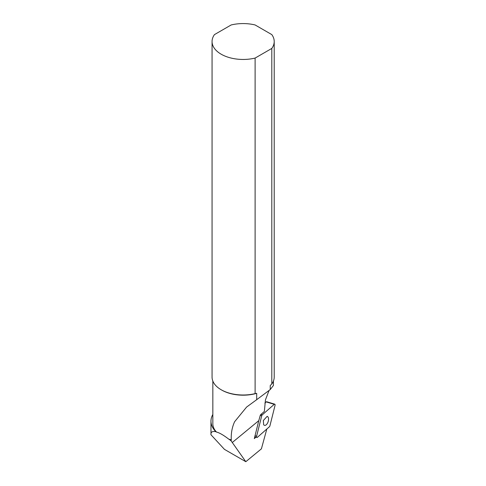 <?xml version="1.0" encoding="UTF-8"?>
<svg xmlns="http://www.w3.org/2000/svg" width="486" height="486" viewBox="0 0 486 486"><rect width="100%" height="100%" fill="white"/><g stroke="black" fill="none" stroke-linecap="round" stroke-linejoin="round"><path stroke-width="0.73" d="M212.06 41.517L212.06 377.063A31.074 17.939 0 0 0 221.166 389.748A31.074 17.939 0 0 0 234.386 394.274A31.074 17.939 0 0 0 255.114 393.617L255.114 58.071A31.074 17.939 0 0 1 234.386 58.727A31.074 17.939 0 0 1 212.06 41.517A31.074 17.939 0 0 1 214.466 34.603L231.16 24.962A31.074 17.939 0 0 1 251.888 24.3A31.074 17.939 0 0 1 255.114 24.962L271.808 34.603A31.074 17.939 0 0 1 274.213 41.517A31.074 17.939 0 0 1 271.808 48.43L255.114 58.071M221.166 389.748L221.713 390.064A30.296 17.49 0 0 0 234.604 394.48A30.296 17.49 0 0 0 256.687 393.338L255.114 393.617M212.838 381.048L212.838 423.743A30.296 17.49 0 0 0 216.477 432.054C219.386 432.734 223.475 435.098 228.748 439.137A30.296 17.49 0 0 0 231.287 439.842C230.959 433.348 232.065 427.315 234.604 421.739L246.621 407.049L256.687 399.686L256.687 393.338M256.687 399.686L270.234 389.572L270.234 385.52L271.808 383.976L271.808 48.43M266.82 429.029L261.407 448.839L245.813 461.7L231.105 440.838L231.287 439.842M270.234 389.572L273.436 385.447L273.436 381.048M232.265 442.521L258.783 420.657L260.399 414.904L264.36 411.435L265.453 399.863L269.08 390.422M271.808 383.976A31.074 17.939 0 0 0 274.213 377.063L274.213 41.517M228.748 439.137L229.374 439.502A36.669 21.171 0 0 0 231.063 440.024M212.838 414.479A36.669 21.171 0 0 0 210.973 421.143A36.669 21.171 0 0 0 215.851 431.69C212.23 431.046 210.608 432.072 210.979 434.763L224.459 449.368L245.813 461.7M216.477 432.054L215.851 431.69M229.374 439.502L231.105 440.838M210.973 421.143L210.979 434.763M258.783 420.657L254.318 438.597L255.909 437.169M274.73 404.164L266.692 401.746A1.245 0.65 106.8 0 0 266.2 401.904L274.244 404.328L262.233 414.886L274.244 404.328A1.245 0.65 106.8 0 1 274.73 404.164A1.245 0.65 106.8 0 1 275.027 405.439L269.93 425.803L275.027 405.439A1.245 0.65 106.8 0 0 274.942 404.328A1.245 0.65 106.8 0 0 274.244 404.328M264.858 403.088L266.2 401.904M262.233 414.886A1.245 0.65 106.8 0 0 261.711 415.834L256.614 436.203L261.711 415.834A1.245 0.65 106.8 0 1 262.233 414.886L260.885 414.479M256.614 436.203A1.245 0.65 106.8 0 0 256.912 437.473A1.245 0.65 106.8 0 0 257.398 437.315L269.402 426.751L257.398 437.315A1.245 0.65 106.8 0 1 256.699 437.309A1.245 0.65 106.8 0 1 256.614 436.203L255.035 435.723M269.402 426.751A1.245 0.65 106.8 0 0 269.93 425.803A1.245 0.65 106.8 0 1 269.402 426.751M263.631 424.667A4.708 2.473 106.8 0 0 264.463 425.329A4.708 2.473 106.8 0 0 267.859 422.437A4.708 2.473 106.8 0 0 268.011 416.97L267.179 416.314L263.345 420.493L263.631 424.667M260.247 415.396L261.711 415.834M254.761 436.823L256.912 437.473"/></g></svg>
